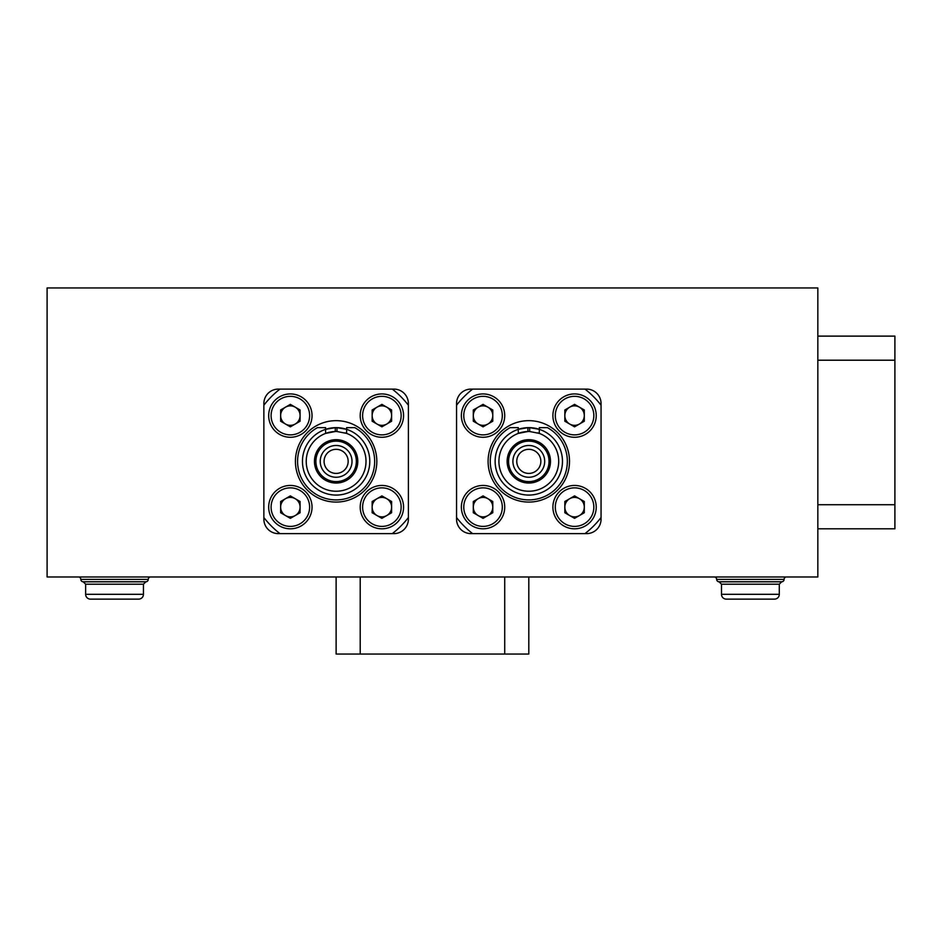 <?xml version="1.0" encoding="UTF-8"?>
<svg xmlns="http://www.w3.org/2000/svg" width="942" height="942" viewBox="0 0 942 942"><rect width="100%" height="100%" fill="white"/><g stroke="black" fill="none" stroke-linecap="round" stroke-linejoin="round"><path stroke-width="1.41" d="M47.1 287.958L47.1 576.975L817.833 576.975L817.833 287.958L47.1 287.958M393.933 389.105L278.314 389.105A14.448 14.448 0 0 0 263.866 403.565L263.866 519.172A14.448 14.448 0 0 0 278.314 533.619L393.933 533.619A14.448 14.448 0 0 0 408.381 519.172L408.381 403.565A14.448 14.448 0 0 0 393.933 389.105M586.607 389.105L471 389.105A14.448 14.448 0 0 0 456.552 403.565L456.552 519.172A14.448 14.448 0 0 0 471 533.619L586.607 533.619A14.448 14.448 0 0 0 601.055 519.172L601.055 403.565A14.448 14.448 0 0 0 586.607 389.105M327.145 448.251A15.896 15.896 0 0 0 323.012 470.352A15.896 15.896 0 0 0 345.102 474.485A15.896 15.896 0 0 0 349.235 452.384A15.896 15.896 0 0 0 327.145 448.251M329.323 451.43A12.046 12.046 0 0 0 326.191 468.174A12.046 12.046 0 0 0 342.923 471.306A12.046 12.046 0 0 0 346.055 454.562A12.046 12.046 0 0 0 329.323 451.43M324.696 444.671A20.229 20.229 0 0 1 352.814 449.935A20.229 20.229 0 0 1 347.551 478.053A20.229 20.229 0 0 1 319.432 472.802A20.229 20.229 0 0 1 324.696 444.671M326.368 429.093A33.724 33.724 0 0 1 335.258 427.656A33.724 33.724 0 0 0 326.368 429.093M345.043 432.861A29.861 29.861 0 0 1 336.117 491.229A29.861 29.861 0 0 1 325.626 433.402L325.626 427.644L317.466 427.644A38.54 38.54 0 0 0 336.117 499.908A38.54 38.54 0 0 0 354.781 427.644L346.621 427.644L346.621 429.328A33.724 33.724 0 0 1 336.117 495.08A33.724 33.724 0 0 1 325.626 429.328L335.258 427.656A33.724 33.724 0 0 1 336.989 427.656L346.621 429.328A33.724 33.724 0 0 0 336.989 427.656A33.724 33.724 0 0 1 343.795 428.528M513.143 458.648A15.896 15.896 0 0 0 526.083 477.029A15.896 15.896 0 0 0 544.464 464.076A15.896 15.896 0 0 0 531.524 445.707A15.896 15.896 0 0 0 513.143 458.648M516.934 459.307A12.046 12.046 0 0 0 526.743 473.237A12.046 12.046 0 0 0 540.673 463.429A12.046 12.046 0 0 0 530.864 449.499A12.046 12.046 0 0 0 516.934 459.307M508.868 457.906A20.229 20.229 0 0 1 532.265 441.433A20.229 20.229 0 0 1 548.739 464.818A20.229 20.229 0 0 1 525.353 481.303A20.229 20.229 0 0 1 508.868 457.906M519.042 429.093L519.042 429.093A33.724 33.724 0 0 1 536.481 428.528M521.008 428.563A33.724 33.724 0 0 1 527.932 427.656L527.932 431.518A29.861 29.861 0 0 1 529.675 431.518L539.307 433.402A29.861 29.861 0 0 1 528.803 491.229A29.861 29.861 0 0 1 518.3 433.402A29.861 29.861 0 0 1 527.932 431.518L518.3 433.402L518.3 429.328L527.932 427.656M507.126 461.368A21.678 21.678 0 0 0 528.803 483.046A21.678 21.678 0 0 0 550.481 461.368A21.678 21.678 0 0 0 528.803 439.69A21.678 21.678 0 0 0 507.126 461.368M488.097 461.368A40.706 40.706 0 0 1 528.803 420.662A40.706 40.706 0 0 1 569.51 461.368A40.706 40.706 0 0 1 528.803 502.074A40.706 40.706 0 0 1 488.097 461.368M539.307 429.328A33.724 33.724 0 0 0 529.675 427.656L539.307 429.328A33.724 33.724 0 0 1 528.803 495.08A33.724 33.724 0 0 1 518.3 429.328L518.3 427.644L510.152 427.644A38.54 38.54 0 0 0 528.803 499.908A38.54 38.54 0 0 0 547.455 427.644L539.307 427.644L539.307 433.402A29.861 29.861 0 0 0 537.717 432.861M456.552 405.19A91.527 91.527 0 0 1 472.625 389.105L584.982 389.105A91.527 91.527 0 0 1 601.055 405.19L601.055 517.547A91.527 91.527 0 0 1 584.982 533.619L472.625 533.619A91.527 91.527 0 0 1 456.552 517.547L456.552 405.19M314.451 461.368A21.678 21.678 0 0 0 336.117 483.046A21.678 21.678 0 0 0 357.795 461.368A21.678 21.678 0 0 0 336.117 439.69A21.678 21.678 0 0 0 314.451 461.368M295.423 461.368A40.706 40.706 0 0 1 336.117 420.662A40.706 40.706 0 0 1 376.824 461.368A40.706 40.706 0 0 1 336.117 502.074A40.706 40.706 0 0 1 295.423 461.368M263.866 405.19A91.527 91.527 0 0 1 279.951 389.105L392.296 389.105A91.527 91.527 0 0 1 408.381 405.19L408.381 517.547A91.527 91.527 0 0 1 392.296 533.619L279.951 533.619A91.527 91.527 0 0 1 263.866 517.547L263.866 405.19M335.258 427.656L335.258 431.518L325.626 433.402A29.861 29.861 0 0 1 336.989 431.518L346.621 433.402L346.621 429.328M817.833 336.117L894.9 336.117L894.9 528.803L817.833 528.803M528.803 576.975L528.803 654.042L336.117 654.042L336.117 576.975M148.259 579.389A2.414 2.414 0 0 1 145.845 581.791A2.414 2.414 0 0 0 148.259 579.389A2.414 2.414 0 0 1 150.661 576.975A2.414 2.414 0 0 0 148.259 579.389L80.824 579.389A2.414 2.414 0 0 0 83.226 581.791L145.845 581.791L143.443 584.205L143.443 594.32A4.816 4.816 0 0 1 138.627 599.136L90.456 599.136L138.627 599.136A4.816 4.816 0 0 0 143.443 594.32L85.64 594.32A4.816 4.816 0 0 0 90.456 599.136M714.26 576.975A2.414 2.414 0 0 1 716.674 579.389L784.109 579.389A2.414 2.414 0 0 1 781.695 581.791A2.414 2.414 0 0 0 784.109 579.389A2.414 2.414 0 0 1 786.511 576.975M779.293 584.205L721.49 584.205L721.49 594.32L779.293 594.32A4.816 4.816 0 0 1 774.477 599.136L726.306 599.136L774.477 599.136A4.816 4.816 0 0 0 779.293 594.32L779.293 584.205L781.695 581.791L719.076 581.791A2.414 2.414 0 0 1 716.674 579.389M295.223 424.03A9.726 9.726 0 0 0 295.223 407.18A9.726 9.726 0 0 0 280.634 415.599A9.726 9.726 0 0 0 295.223 424.03M268.682 415.599A21.678 21.678 0 0 1 290.36 393.933A21.678 21.678 0 0 1 312.038 415.599A21.678 21.678 0 0 1 290.36 437.276A21.678 21.678 0 0 1 268.682 415.599A21.678 21.678 0 0 0 290.36 437.276A21.678 21.678 0 0 0 312.038 415.599M290.36 404.365L300.086 409.982L300.086 421.227L290.36 426.844L280.634 421.227L280.634 409.982L290.36 404.365M386.75 424.03A9.726 9.726 0 0 0 386.75 407.18A9.726 9.726 0 0 0 372.149 415.599A9.726 9.726 0 0 0 386.75 424.03M360.209 415.599A21.678 21.678 0 0 1 381.887 393.933A21.678 21.678 0 0 1 403.565 415.599A21.678 21.678 0 0 1 381.887 437.276A21.678 21.678 0 0 1 360.209 415.599A21.678 21.678 0 0 0 381.887 437.276A21.678 21.678 0 0 0 403.565 415.599M381.887 404.365L391.613 409.982L391.613 421.227L381.887 426.844L372.149 421.227L372.149 409.982L381.887 404.365M386.75 515.557A9.726 9.726 0 0 0 386.75 498.707A9.726 9.726 0 0 0 372.149 507.126A9.726 9.726 0 0 0 386.75 515.557M360.209 507.126A21.678 21.678 0 0 1 381.887 485.448A21.678 21.678 0 0 1 403.565 507.126A21.678 21.678 0 0 1 381.887 528.803A21.678 21.678 0 0 1 360.209 507.126A21.678 21.678 0 0 0 381.887 528.803A21.678 21.678 0 0 0 403.565 507.126M381.887 495.892L391.613 501.509L391.613 512.742L381.887 518.359L372.149 512.742L372.149 501.509L381.887 495.892M295.223 515.557A9.726 9.726 0 0 0 295.223 498.707A9.726 9.726 0 0 0 280.634 507.126A9.726 9.726 0 0 0 295.223 515.557M268.682 507.126A21.678 21.678 0 0 1 290.36 485.448A21.678 21.678 0 0 1 312.038 507.126A21.678 21.678 0 0 1 290.36 528.803A21.678 21.678 0 0 1 268.682 507.126A21.678 21.678 0 0 0 290.36 528.803A21.678 21.678 0 0 0 312.038 507.126M290.36 495.892L300.086 501.509L300.086 512.742L290.36 518.359L280.634 512.742L280.634 501.509L290.36 495.892M487.909 424.03A9.726 9.726 0 0 0 487.909 407.18A9.726 9.726 0 0 0 473.308 415.599A9.726 9.726 0 0 0 487.909 424.03M461.368 415.599A21.678 21.678 0 0 1 483.046 393.933A21.678 21.678 0 0 1 504.724 415.599A21.678 21.678 0 0 1 483.046 437.276A21.678 21.678 0 0 1 461.368 415.599A21.678 21.678 0 0 0 483.046 437.276A21.678 21.678 0 0 0 504.724 415.599M483.046 404.365L492.772 409.982L492.772 421.227L483.046 426.844L473.308 421.227L473.308 409.982L483.046 404.365M579.436 424.03A9.726 9.726 0 0 0 579.436 407.18A9.726 9.726 0 0 0 564.835 415.599A9.726 9.726 0 0 0 579.436 424.03M552.895 415.599A21.678 21.678 0 0 1 574.561 393.933A21.678 21.678 0 0 1 596.239 415.599A21.678 21.678 0 0 1 574.561 437.276A21.678 21.678 0 0 1 552.895 415.599A21.678 21.678 0 0 0 574.561 437.276A21.678 21.678 0 0 0 596.239 415.599M574.561 404.365L584.299 409.982L584.299 421.227L574.561 426.844L564.835 421.227L564.835 409.982L574.561 404.365M579.436 515.557A9.726 9.726 0 0 0 579.436 498.707A9.726 9.726 0 0 0 564.835 507.126A9.726 9.726 0 0 0 579.436 515.557M552.895 507.126A21.678 21.678 0 0 1 574.561 485.448A21.678 21.678 0 0 1 596.239 507.126A21.678 21.678 0 0 1 574.561 528.803A21.678 21.678 0 0 1 552.895 507.126A21.678 21.678 0 0 0 574.561 528.803A21.678 21.678 0 0 0 596.239 507.126M574.561 495.892L584.299 501.509L584.299 512.742L574.561 518.359L564.835 512.742L564.835 501.509L574.561 495.892M487.909 515.557A9.726 9.726 0 0 0 487.909 498.707A9.726 9.726 0 0 0 473.308 507.126A9.726 9.726 0 0 0 487.909 515.557M461.368 507.126A21.678 21.678 0 0 1 483.046 485.448A21.678 21.678 0 0 1 504.724 507.126A21.678 21.678 0 0 1 483.046 528.803A21.678 21.678 0 0 1 461.368 507.126A21.678 21.678 0 0 0 483.046 528.803A21.678 21.678 0 0 0 504.724 507.126M483.046 495.892L492.772 501.509L492.772 512.742L483.046 518.359L473.308 512.742L473.308 501.509L483.046 495.892M721.49 594.32A4.816 4.816 0 0 0 726.306 599.136M78.41 576.975A2.414 2.414 0 0 1 80.824 579.389M145.845 581.791L143.443 584.205L85.64 584.205L85.64 594.32M529.675 427.656L529.675 431.518M336.989 427.656L336.989 431.518M817.833 504.724L894.9 504.724M817.833 360.209L894.9 360.209M360.209 576.975L360.209 654.042M504.724 576.975L504.724 654.042M309.624 415.599A19.264 19.264 0 0 0 290.36 396.335A19.264 19.264 0 0 0 271.096 415.599A19.264 19.264 0 0 0 290.36 434.874A19.264 19.264 0 0 0 309.624 415.599M401.151 415.599A19.264 19.264 0 0 0 381.887 396.335A19.264 19.264 0 0 0 362.611 415.599A19.264 19.264 0 0 0 381.887 434.874A19.264 19.264 0 0 0 401.151 415.599M401.151 507.126A19.264 19.264 0 0 0 381.887 487.862A19.264 19.264 0 0 0 362.611 507.126A19.264 19.264 0 0 0 381.887 526.401A19.264 19.264 0 0 0 401.151 507.126M309.624 507.126A19.264 19.264 0 0 0 290.36 487.862A19.264 19.264 0 0 0 271.096 507.126A19.264 19.264 0 0 0 290.36 526.401A19.264 19.264 0 0 0 309.624 507.126M502.31 415.599A19.264 19.264 0 0 0 483.046 396.335A19.264 19.264 0 0 0 463.77 415.599A19.264 19.264 0 0 0 483.046 434.874A19.264 19.264 0 0 0 502.31 415.599M593.837 415.599A19.264 19.264 0 0 0 574.561 396.335A19.264 19.264 0 0 0 555.297 415.599A19.264 19.264 0 0 0 574.561 434.874A19.264 19.264 0 0 0 593.837 415.599M593.837 507.126A19.264 19.264 0 0 0 574.561 487.862A19.264 19.264 0 0 0 555.297 507.126A19.264 19.264 0 0 0 574.561 526.401A19.264 19.264 0 0 0 593.837 507.126M502.31 507.126A19.264 19.264 0 0 0 483.046 487.862A19.264 19.264 0 0 0 463.77 507.126A19.264 19.264 0 0 0 483.046 526.401A19.264 19.264 0 0 0 502.31 507.126M721.49 584.205L719.076 581.791M85.64 584.205L83.226 581.791"/></g></svg>
